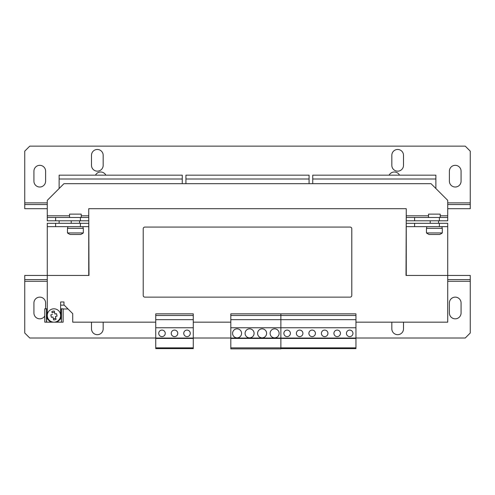 <?xml version="1.0" encoding="UTF-8"?>
<svg xmlns="http://www.w3.org/2000/svg" width="495" height="495" viewBox="0 0 495 495"><rect width="100%" height="100%" fill="white"/><g stroke="black" fill="none" stroke-linecap="round" stroke-linejoin="round"><path stroke-width="0.74" d="M312.153 330.085A3.267 3.267 -90 0 0 308.892 333.345A3.267 3.267 -90 0 0 312.153 336.612A3.267 3.267 -90 0 0 315.42 333.345A3.267 3.267 -90 0 0 312.153 330.085M299.642 330.085A3.267 3.267 -90 0 0 296.375 333.345A3.267 3.267 -90 0 0 299.642 336.612A3.267 3.267 -90 0 0 302.909 333.345A3.267 3.267 -90 0 0 299.642 330.085M287.125 330.085A3.267 3.267 -90 0 0 283.864 333.345A3.267 3.267 -90 0 0 287.125 336.612A3.267 3.267 -90 0 0 290.392 333.345A3.267 3.267 -90 0 0 287.125 330.085M349.699 330.085A3.267 3.267 -90 0 0 346.432 333.345A3.267 3.267 -90 0 0 349.699 336.612A3.267 3.267 -90 0 0 352.96 333.345A3.267 3.267 -90 0 0 349.699 330.085M337.182 330.085A3.267 3.267 -90 0 0 333.921 333.345A3.267 3.267 -90 0 0 337.182 336.612A3.267 3.267 -90 0 0 340.449 333.345A3.267 3.267 -90 0 0 337.182 330.085M324.671 330.085A3.267 3.267 -90 0 0 321.404 333.345A3.267 3.267 -90 0 0 324.671 336.612A3.267 3.267 -90 0 0 327.931 333.345A3.267 3.267 -90 0 0 324.671 330.085M274.614 328.841A4.505 4.505 0 0 0 270.109 333.345A4.505 4.505 0 0 0 274.614 337.85A4.505 4.505 0 0 0 279.118 333.345A4.505 4.505 0 0 0 274.614 328.841M262.103 328.841A4.505 4.505 0 0 0 257.592 333.345A4.505 4.505 0 0 0 262.103 337.85A4.505 4.505 0 0 0 266.607 333.345A4.505 4.505 0 0 0 262.103 328.841M249.585 328.841A4.505 4.505 0 0 0 245.081 333.345A4.505 4.505 0 0 0 249.585 337.85A4.505 4.505 0 0 0 254.09 333.345A4.505 4.505 0 0 0 249.585 328.841M237.074 328.841A4.505 4.505 0 0 0 232.57 333.345A4.505 4.505 0 0 0 237.074 337.85A4.505 4.505 0 0 0 241.579 333.345A4.505 4.505 0 0 0 237.074 328.841M161.989 330.085A3.267 3.267 0 0 0 158.722 333.345A3.267 3.267 0 0 0 161.989 336.612A3.267 3.267 0 0 0 165.25 333.345A3.267 3.267 0 0 0 161.989 330.085M174.5 330.085A3.267 3.267 0 0 0 171.239 333.345A3.267 3.267 0 0 0 174.5 336.612A3.267 3.267 0 0 0 177.767 333.345A3.267 3.267 0 0 0 174.5 330.085M187.017 330.085A3.267 3.267 0 0 0 183.75 333.345A3.267 3.267 0 0 0 187.017 336.612A3.267 3.267 0 0 0 190.278 333.345A3.267 3.267 0 0 0 187.017 330.085M455.233 318.829A5.841 5.841 0 0 0 461.074 312.988L461.074 302.977A5.841 5.841 0 0 0 455.233 297.136A5.841 5.841 0 0 0 449.392 302.977L449.392 312.988A5.841 5.841 0 0 0 455.233 318.829M391.83 322.165L391.83 328.841A5.841 5.841 0 0 0 397.671 334.682A5.841 5.841 0 0 0 403.505 328.841L403.505 322.165M91.495 322.165L91.495 328.841A5.841 5.841 0 0 0 97.329 334.682A5.841 5.841 0 0 0 103.17 328.841L103.17 322.165M45.608 308.818L45.608 302.977A5.841 5.841 0 0 0 39.767 297.136A5.841 5.841 0 0 0 33.926 302.977L33.926 312.988A5.841 5.841 0 0 0 44.773 315.996M455.233 165.324A5.841 5.841 0 0 0 449.392 171.165L449.392 181.176A5.841 5.841 0 0 0 455.233 187.017A5.841 5.841 0 0 0 461.074 181.176L461.074 171.165A5.841 5.841 0 0 0 455.233 165.324M39.767 165.324A5.841 5.841 0 0 0 33.926 171.165L33.926 181.176A5.841 5.841 0 0 0 39.767 187.017A5.841 5.841 0 0 0 45.608 181.176L45.608 171.165A5.841 5.841 0 0 0 39.767 165.324M97.329 149.471A5.841 5.841 0 0 0 91.495 155.312L91.495 165.324A5.841 5.841 0 0 0 97.329 171.165A5.841 5.841 0 0 0 103.17 165.324L103.17 155.312A5.841 5.841 0 0 0 97.329 149.471M105.862 175.168A5.841 5.841 0 0 0 95.473 175.168M399.527 175.168A5.841 5.841 0 0 0 389.138 175.168M397.671 149.471A5.841 5.841 0 0 0 391.83 155.312L391.83 165.324A5.841 5.841 0 0 0 397.671 171.165A5.841 5.841 0 0 0 403.505 165.324L403.505 155.312A5.841 5.841 0 0 0 397.671 149.471M56.034 319.411L55.762 318.087A3.168 3.168 0 0 1 53.312 318.594L52.977 316.973L51.35 317.301A3.168 3.168 0 0 1 51.338 317.276L50.843 314.882A3.168 3.168 0 0 1 50.849 314.851L51.344 317.307L52.977 316.973L53.578 319.912A4.436 4.436 0 0 0 56.034 319.411L55.428 316.466L57.061 316.132L56.56 313.681L54.926 314.016L54.32 311.07A4.436 4.436 0 0 0 51.87 311.578L52.136 312.896A3.168 3.168 0 0 1 54.592 312.394L54.32 311.07M52.606 308.954A6.676 6.676 0 0 1 60.489 314.152A6.676 6.676 0 0 1 55.291 322.028A6.676 6.676 0 0 0 60.625 315.494A6.676 6.676 0 0 0 52.606 308.954A6.676 6.676 0 0 0 47.409 316.837A6.676 6.676 0 0 0 55.291 322.028A6.676 6.676 0 0 1 47.409 316.837A6.676 6.676 0 0 1 52.606 308.954M442.301 232.941A13.346 13.346 0 0 1 439.597 234.488L429.153 234.488A13.346 13.346 0 0 1 426.449 232.941L442.301 232.941L442.301 228.313L426.449 228.313L426.449 232.941M75.389 228.313L83.315 228.313L83.315 232.941L67.462 232.941L67.462 228.313L75.389 228.313M83.315 232.941A13.346 13.346 0 0 1 80.611 234.488L70.166 234.488A13.346 13.346 0 0 1 67.462 232.941M69.547 217.466L69.547 214.131L81.23 214.131L81.23 217.466M428.534 217.466L428.534 214.131L440.216 214.131L440.216 217.466M83.055 226.642L83.055 228.313L83.055 226.642M88.741 275.449L88.741 226.642L47.273 226.642L47.273 275.449L88.989 275.449L88.741 208.704L406.259 208.704L406.011 275.449L447.728 275.449L447.728 322.165L355.954 322.165M59.122 220.801L59.122 223.307M312.741 179.004L435.878 179.004L435.878 175.168L312.741 175.168L312.741 183.676M435.878 179.004L435.878 188.515M59.122 179.004L182.259 179.004L182.259 175.168L59.122 175.168L59.122 188.515M182.259 179.004L182.259 183.676M64.214 305.149L60.625 305.149M68.05 308.985L63.125 308.985M185.928 179.004L309.072 179.004L309.072 175.168L185.928 175.168L185.928 183.676M309.072 179.004L309.072 183.676M155.733 338.017L29.756 338.017L24.75 333.011L24.75 275.449L47.273 275.449L47.273 318.829L50.614 322.165L53.949 322.165A6.676 6.676 0 0 0 55.291 322.028M155.733 322.165L72.722 322.165L72.722 313.657L63.96 304.895L63.96 301.975L60.625 301.975L60.625 318.829L57.284 322.165L53.949 322.165M230.812 322.165L193.273 322.165M447.728 279.619L470.25 279.619L470.25 275.449L447.728 275.449L447.728 226.642L414.606 226.642L414.606 223.307L406.259 223.307L406.259 226.642L414.606 226.642M406.259 226.642L406.259 275.449M447.728 226.642L447.728 223.307L414.606 223.307M439.381 226.642L439.381 223.307M88.741 226.642L88.741 223.307L47.273 223.307L47.273 226.642M80.394 226.642L80.394 223.307M55.619 226.642L55.619 223.307M47.273 217.466L55.619 217.466L55.619 220.801L47.273 220.801L47.273 200.364L63.96 183.676L431.04 183.676L447.728 200.364L447.728 220.801L406.259 220.801L406.259 217.466L414.606 217.466L414.606 220.801M439.381 220.801L439.381 217.466L414.606 217.466M439.381 217.466L447.728 217.466M406.259 217.466L406.259 208.704M88.741 208.704L88.741 220.801L80.394 220.801L80.394 217.466L88.741 217.466M55.619 217.466L80.394 217.466M55.619 220.801L80.394 220.801M350.114 227.063L144.887 227.063A1.671 1.671 0 0 0 143.216 228.727L143.216 295.472A1.671 1.671 0 0 0 144.887 297.136L350.114 297.136A1.671 1.671 0 0 0 351.784 295.472L351.784 228.727A1.671 1.671 0 0 0 350.114 227.063M442.041 226.642L442.041 228.313M355.954 347.855L355.954 313.855L230.812 313.855L230.812 348.864L280.869 348.864L280.869 347.855L280.869 348.616L355.954 348.616L355.954 347.855L230.812 347.855M355.954 315.494L280.869 315.494L280.869 313.855L280.869 347.855L280.869 338.438L230.812 338.438M355.954 319.665L280.869 319.665L280.869 338.438L355.954 338.438M355.954 327.758L230.812 327.758M355.954 338.054L230.812 338.054M230.812 315.494L280.869 315.494L280.869 319.665L230.812 319.665M193.273 347.855L193.273 313.855L155.733 313.855L155.733 348.616L193.273 348.616L193.273 347.855L155.733 347.855M193.273 315.494L155.733 315.494M193.273 319.665L155.733 319.665M193.273 327.758L155.733 327.758M193.273 338.054L155.733 338.054M193.273 338.438L155.733 338.438M61.46 308.818L61.46 322.165L63.125 322.165L63.125 308.818L61.293 308.818L61.46 322.165M46.443 322.165L46.443 308.818L44.773 308.818L44.773 322.165L46.61 322.165L46.443 308.818M61.293 322.165L46.61 322.165M46.61 308.818L47.273 308.818M60.625 308.818L61.293 308.818M54.592 312.394L54.926 314.016L56.548 313.681A3.168 3.168 0 0 1 56.566 313.706L57.055 316.101A3.168 3.168 0 0 1 57.049 316.132L55.428 316.466L55.762 318.087M53.312 318.594L53.578 319.912M52.47 314.517L50.837 314.857M51.87 311.578L52.136 312.896M355.954 338.017L465.244 338.017L470.25 333.011L470.25 279.619M24.75 279.619L47.273 279.619M230.812 338.017L193.273 338.017M47.273 208.704L24.75 208.704L24.75 151.142L29.756 146.136L465.244 146.136L470.25 151.142L470.25 204.534L447.728 204.534M470.25 204.534L470.25 208.704L447.728 208.704M47.273 204.534L24.75 204.534M88.741 215.795L81.23 215.795M69.547 215.795L47.273 215.795M447.728 215.795L440.216 215.795M428.534 215.795L406.259 215.795M24.75 281.29L47.273 281.29M447.728 281.29L470.25 281.29M470.25 202.87L447.728 202.87M47.273 202.87L24.75 202.87M438.545 223.307L438.545 220.801M79.559 223.307L79.559 220.801M67.716 226.642L67.716 228.313M71.218 223.307L71.218 220.801M430.204 223.307L430.204 220.801M426.702 226.642L426.702 228.313"/></g></svg>
